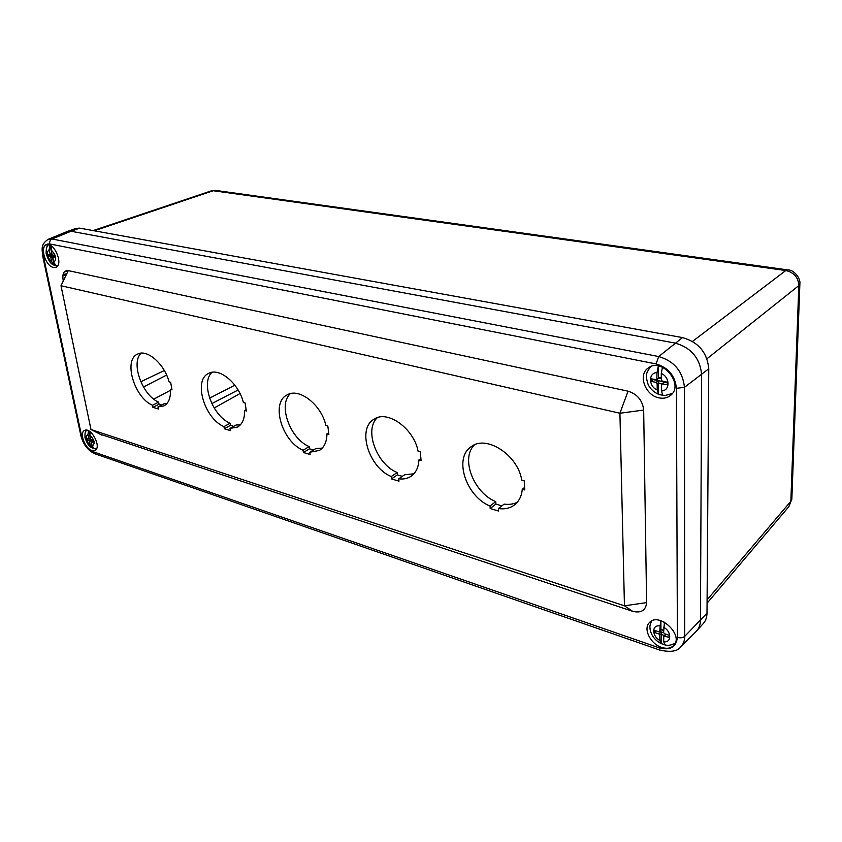 <?xml version="1.0" encoding="UTF-8"?>
<svg xmlns="http://www.w3.org/2000/svg" width="842" height="842" viewBox="0 0 842 842"><rect width="100%" height="100%" fill="white"/><g stroke="black" fill="none" stroke-linecap="round" stroke-linejoin="round"><path stroke-width="1.26" d="M215.626 190.418L211.184 190.902L216.362 190.524L787.502 269.872M788.007 269.935L785.797 270.524C793.995 272.429 798.353 277.45 798.837 285.596L799.889 283.617C800.658 278.755 794.301 269.756 788.007 269.935M799.868 284.101L791.859 498.538L788.859 506.631L791.838 499.232M696.05 631.563L703.27 623.575C705.68 620.828 706.922 617.386 706.996 613.218L708.764 368.785C707.206 352.514 698.45 342.115 682.504 337.6L79.643 228.14L75.959 228.392L67.349 231.497L71.033 231.255L67.15 231.571L48.299 239.275C40.269 244.485 42.205 249.274 42.689 255.968L42.647 255.789M696.723 630.858C699.155 628.111 700.386 624.648 700.439 620.47L701.628 374.564C700.018 358.187 691.208 347.683 675.179 343.083L71.033 231.255L79.643 228.14M90.894 439.535L88.852 440.577L86.663 439.829L86.326 438.24L88.842 438.493L87.989 434.472L88.484 430.767M90.199 431.83L89.894 435.103L90.736 439.135L93.536 440.671L93.862 442.282L91.336 442.008L92.178 446.028L94.283 448.67L91.652 447.639L90.283 445.376L89.441 441.366L91.378 439.945M88.852 440.577L89.441 441.366M89.231 438.714L90.757 439.229M86.663 439.829L88.41 438.945M91.789 441.366L90.936 441.071L91.22 440.461M88.81 430.936L90.157 437.356M90.936 441.071L92.388 448.018M52.793 257.399L52.762 255.652L55.056 256.126M51.583 246.138L51.141 250L52.099 254.568L55.004 255.863L55.383 257.684L53.099 257.21L52.783 257.831L53.73 262.378L56.067 265.619L54.498 265.356L51.772 261.967L50.825 257.431L52.772 256.694M50.499 255.179L52.762 255.652L50.204 256.61L47.931 256.136L50.499 255.179L50.383 254.631M50.204 256.61L50.825 257.431M47.931 256.136L47.552 254.326L49.815 254.8L50.141 254.168L49.183 249.6L49.92 245.18L51.804 253.158M52.457 257.336L54.109 265.198M663.591 630.29L660.949 629.406L658.823 631.805L654.371 630.29L654.392 632.416L655.907 630.816M663.591 630.574L661.338 629.816M664.433 622.185L663.612 632.563L664.548 633.731L669.053 635.257L669.064 637.383L663.791 635.984L663.685 641.73L664.927 644.877M659.739 631.258L660.654 620.617M661.317 633.447L661.086 643.572L659.833 640.415L659.781 635.089L661.317 633.447L660.865 631.763L663.622 632.7M659.833 631.416L660.865 631.763L658.854 633.921L659.781 635.089M658.854 633.921L654.392 632.416M663.791 635.984L665.169 634.752M661.002 634.352L664.275 635.468M660.865 620.68L660.949 629.406M664.927 644.898L661.086 643.572M661.591 383.91L658.486 383.268L658.339 380.679L664.58 381.963L661.665 383.836L667.296 384.72L667.285 382.163L662.349 381.142L661.328 379.91L661.265 373.469C670.179 377.005 670.243 391.088 661.423 390.898L662.791 395.203L658.591 394.309L657.213 390.004L657.149 383.626L658.833 382.31M662.38 383.699L664.58 381.963L667.285 382.521M653.487 379.668L658.339 380.679L656.128 382.394L651.266 381.384L653.476 379.31M656.128 382.394L657.149 383.626M651.266 381.384L651.234 378.847L656.802 379.71L657.034 372.617L658.318 366.165L658.423 377.332L661.307 377.921M661.423 390.898L661.665 383.836M656.802 379.71L658.865 378.111L658.423 377.332M661.317 378.753L658.728 378.226M658.486 383.268L658.591 394.309M658.318 366.165L660.202 366.375M662.465 367.207L661.265 373.469M65.781 275.797L62.918 275.187M490.023 506.053C465.879 496.317 453.438 457.848 471.236 446.681C486.202 434.546 517.862 454.954 521.745 480.066L524.208 480.761L524.745 489.96L522.282 489.265C521.651 496.022 519.104 501.19 514.662 504.79C510.199 508.2 504.79 509.452 498.432 508.568L498.601 511.052L490.191 508.526L490.023 506.053L495.749 501.622L495.917 504.095L501.895 505.863M498.432 508.568L504.147 504.105C509.021 504.79 513.388 504.179 517.283 502.253M522.282 489.265L524.598 487.455M474.393 444.902C460.385 458.332 473.467 492.623 495.749 501.622M490.191 508.526L495.917 504.095M170.41 389.446C170.842 397.74 168.695 403.223 163.969 405.897L157.959 406.907L158.349 408.98L152.886 407.339L152.507 405.276C134.246 397.635 123.037 359.702 137.699 354.061C147.182 348.872 164.527 364.039 169.053 381.826L170.642 382.268L172 389.899L170.41 389.446L171.789 388.751M157.959 406.907L164.095 403.76L166.737 403.76M152.507 405.276L158.633 402.15L159.012 404.213L161.675 405.002M141.119 353.177C130.51 362.734 142.298 395.287 158.633 402.15M152.886 407.339L159.012 404.213M244.58 410.486C244.759 418.611 242.422 424.136 237.581 427.052L230.003 428.41L230.34 430.578L224.319 428.767L223.961 426.61C204.374 418.506 193.029 380.058 208.616 373.406C219.215 367.133 238.875 383.384 243.359 402.529L245.117 403.013L246.338 410.98L244.58 410.486L246.127 409.644M230.003 428.41L236.097 425.01L240.359 424.863M223.961 426.61L230.066 423.231L230.413 425.378L233.697 426.357M212.005 372.311C200.396 382.542 212.384 415.885 230.066 423.231M224.319 428.767L230.413 425.378M391.256 476.561C368.691 467.394 356.787 428.589 374.058 419.2C387.415 409.633 413.885 428.483 418.074 451.196L420.263 451.807L421.095 460.553L418.906 459.932C418.537 467.342 415.959 472.762 411.191 476.183C407.665 478.561 403.518 479.435 398.74 478.793L398.982 481.161L391.498 478.919L391.256 476.561L397.182 472.541L397.424 474.888L402.318 476.34M398.74 478.793L404.655 474.751L413.906 473.793M418.906 459.932L420.905 458.574M377.321 417.674C363.902 429.799 376.49 464.11 397.182 472.541M391.498 478.919L397.424 474.888M326.938 433.851C326.843 441.692 324.359 447.207 319.476 450.386L309.814 452.249L310.119 454.501L303.415 452.501L303.109 450.249C282.081 441.618 270.514 402.865 287.006 394.972C298.889 387.288 321.507 404.749 325.886 425.515L327.833 426.052L328.885 434.398L326.938 433.851L328.685 432.788M309.814 452.249L315.845 448.544L322.244 448.102M303.109 450.249L309.151 446.565L309.456 448.807L313.466 450.007M290.343 393.667C277.765 404.739 290.016 438.693 309.151 446.565M303.415 452.501L309.456 448.807M661.517 647.372C650.434 643.941 642.93 628.69 649.382 622.659C658.77 611.492 684.22 635.121 673.747 645.446C670.8 648.393 666.717 649.035 661.517 647.372M659.054 397.877C645.382 395.54 637.731 375.09 648.014 368.165C661.791 356.555 685.009 384.92 670.337 395.561C667.19 397.982 663.433 398.75 659.054 397.877M63.287 280.965L63.15 280.27C62.171 273.555 63.887 270.345 68.276 270.619L628.058 391.193C637.362 394.151 642.572 400.445 643.667 410.065L646.603 602.609C645.835 610.461 641.151 613.355 632.574 611.292L99.882 434.093M60.992 285.733L619.923 413.243L624.448 605.798L90.978 429.525L60.992 285.733L68.276 270.619M53.435 267.43C45.594 266.293 39.521 246.832 46.457 244.917C54.141 241.475 63.876 264.904 55.793 267.293L53.435 267.43M91.82 450.386C84.842 448.418 79.053 432.672 84.526 430.483C90.989 426.599 101.966 447.376 95.03 450.323L91.82 450.386M696.145 631.468L696.313 631.289C698.997 628.5 700.376 624.89 700.439 620.459L701.628 374.564C700.018 358.187 691.208 347.683 675.179 343.083L71.033 231.255L52.004 238.991L48.299 239.275M94.241 230.792L213.226 190.734L785.797 270.524L692.503 341.41M214.194 407.991L240.023 393.551M211.805 403.592L238.107 389.993M209.574 398.15L234.865 385.183M153.791 399.129L170.463 390.32M143.456 387.015L166.621 375.069M140.782 381.752L164.327 370.533M706.964 358.776L798.837 285.596L790.848 501.285L707.091 599.83M660.265 650.234L659.896 650.108C670.674 652.445 677.642 651.35 680.789 646.814C683.367 644.141 684.672 640.657 684.714 636.363L706.996 613.218M676.431 388.341L677.389 637.352C676.263 647.182 670.179 650.666 659.128 647.814L93.199 451.754C87.621 449.123 83.768 443.923 81.632 436.156L43.458 256.368C42.163 247.853 44.237 243.706 49.678 243.927L656.076 363.944C668.327 367.617 675.116 375.743 676.431 388.341L684.441 387.331L708.764 368.785M656.076 363.944L658.707 356.545L682.504 337.6M89.894 435.103C94.63 440.103 95.388 443.745 92.178 446.028M90.431 437.682L88.842 438.493M90.283 445.376C85.579 440.419 84.81 436.777 87.989 434.472M93.409 440.629L91.662 441.524M55.13 256.452L53.099 257.21M51.772 261.967C46.836 257.02 45.963 252.895 49.183 249.6M51.141 250C56.119 254.989 56.982 259.125 53.73 262.378M49.962 254.789L51.983 254.042L50.078 254.705M51.878 253.526L50.141 254.168M663.559 627.195C671.706 631.363 671.758 643.099 663.685 641.73M659.833 640.415C651.824 636.257 651.645 624.659 659.686 625.901M666.064 634.247L664.559 635.857M657.213 390.004C648.456 386.467 648.245 372.574 657.034 372.617M658.791 377.742L657.097 379.047M65.771 274.187L63.308 275.26M64.181 272.008L68.128 270.924M66.75 273.787L63.055 274.492M628.058 391.193L619.923 413.243L643.667 410.065M632.574 611.292L624.448 605.798L646.603 602.609M102.029 435.198L90.978 429.525M80.811 435.335L81.632 436.156M43.458 256.368L42.689 255.968L80.864 435.588C83.158 444.323 87.726 450.344 94.546 453.638L93.199 451.754M95.051 453.817L659.896 650.108L659.128 647.814M49.678 243.927C49.394 241.612 50.162 239.97 52.004 238.991L658.707 356.545C674.221 361.144 682.799 371.406 684.441 387.331L684.714 636.363C682.873 637.857 680.431 638.183 677.389 637.352M707.059 603.209L788.859 506.631M93.146 230.592L211.184 190.902M90.515 438.061L88.715 438.977M93.283 440.598L91.452 441.534M94.009 448.618L96.472 448.839M91.652 447.639C89.105 446.586 86.894 443.26 85.01 437.661C84.842 431.462 85.358 432.23 86.6 430.178M55.119 256.41L52.951 257.22M53.888 265.083C50.667 264.062 48.068 260.094 46.099 253.2C46.099 248.295 46.973 245.485 48.699 244.79M54.498 265.356L57.519 265.946M661.391 629.753L659.591 631.679M664.812 644.846C667.864 645.835 671.327 645.256 675.21 643.141M660.738 643.383C655.15 640.383 651.624 635.889 650.171 629.89C649.908 626.143 649.245 627.069 651.571 621.038M650.466 366.744C645.635 374.301 645.204 374.816 648.161 384.626C650.656 389.436 654.466 392.782 659.56 394.688L664.938 395.519L672.295 393.53M680.789 646.814L696.313 631.289"/></g></svg>

